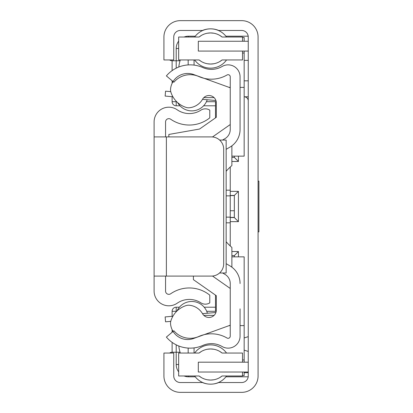 <?xml version="1.0" encoding="UTF-8"?>
<svg xmlns="http://www.w3.org/2000/svg" width="413" height="413" viewBox="0 0 413 413"><rect width="100%" height="100%" fill="white"/><g stroke="black" fill="none" stroke-linecap="round" stroke-linejoin="round"><path stroke-width="0.62" d="M241.703 382.526L218.782 382.526A21.285 21.285 0 0 1 202.406 382.526L180.3 382.526A6.551 6.551 0 0 1 173.749 375.975L173.749 353.053L163.925 353.053L163.925 375.975A16.375 16.375 0 0 0 180.3 392.35L241.703 392.35A16.375 16.375 0 0 0 258.079 375.975L258.079 37.025A16.375 16.375 0 0 0 241.703 20.65L180.3 20.65A16.375 16.375 0 0 0 163.925 37.025L163.925 59.947L173.749 59.947L173.749 37.025A6.551 6.551 0 0 1 180.3 30.474L202.406 30.474A21.285 21.285 0 0 1 218.782 30.474L241.703 30.474A6.551 6.551 0 0 1 248.254 37.025L248.254 375.975A6.551 6.551 0 0 1 241.703 382.526M248.254 362.191L198.312 362.191L198.312 372.02L248.254 372.02M248.254 51.078L198.312 51.078L198.312 41.254L248.254 41.254M215.503 307.205L204.177 307.205M179.412 307.205L176.206 307.205A4.094 4.094 0 0 0 172.113 311.299L172.113 316.317M169.655 59.947A4.094 4.094 0 0 0 172.113 60.768L172.113 70.628M172.113 80.747L172.113 83.328M172.113 96.683L172.113 101.701A4.094 4.094 0 0 0 176.206 105.795L179.991 105.795M176.206 344.834L176.206 352.232L172.113 352.232A4.094 4.094 0 0 0 169.655 353.053M230.242 195.447L234.336 195.447L234.336 217.553L238.43 221.647L230.242 221.647M184.079 375.975A12.282 12.282 0 0 0 188.488 376.795L195.241 376.795M225.947 376.795L248.203 376.795M180.047 352.232L176.206 352.232L176.206 364.514A12.282 12.282 0 0 0 178.664 371.881M215.503 101.701L215.503 117.865M172.113 60.768L180.047 60.768M248.254 100.886A4.094 4.094 0 0 0 244.16 96.792L248.254 96.792M248.254 336.652L244.16 337.937M244.16 350.152L248.254 351.437M215.503 295.135L215.503 311.299M234.336 156.15L234.336 157.379L238.43 161.473L231.879 161.473M234.336 157.379L231.879 157.379M234.336 195.447L238.43 191.353L238.43 221.647M230.242 217.553L234.336 217.553M231.879 255.621L234.336 255.621L238.43 251.527L238.43 256.85M234.336 255.621L234.336 256.85M203.599 105.795L215.503 105.795M176.206 101.211L176.206 105.795A4.094 4.094 0 0 1 172.113 101.701L176.687 101.701M178.664 41.119A12.282 12.282 0 0 0 176.206 48.486L176.206 68.166M176.687 311.299L172.113 311.299A4.094 4.094 0 0 1 176.206 307.205L176.206 311.789M172.113 329.672L172.113 332.253M172.113 342.372L172.113 352.232M195.266 36.205L188.488 36.205A12.282 12.282 0 0 0 184.079 37.025M248.203 36.205L225.921 36.205M248.254 80.824L244.16 80.824M248.254 60.36L244.16 60.36M258.079 181.121L258.899 181.121L258.899 231.879L258.079 231.879M244.16 362.191L244.16 256.85L231.879 256.85M244.16 372.02L244.16 375.567L242.524 375.567M178.819 345.996A32.751 32.751 0 0 0 180.305 353.053L180.3 353.043M230.242 167.028L230.242 245.972M242.524 37.433L244.16 37.433L244.16 41.254M244.16 51.078L244.16 156.15L231.879 156.15M180.3 59.957L180.3 59.947A32.751 32.751 0 0 0 178.819 67.004M226.148 217.145L230.242 217.145M226.148 195.855L230.242 195.855M212.509 276.044L230.242 288.46L230.242 325.217L193.996 338.335A17.191 17.191 0 0 1 170.569 324.112A8.188 8.188 0 0 1 170.899 320.818A23.293 23.293 0 0 1 186.139 305.579A8.188 8.188 0 0 1 189.433 305.248A17.191 17.191 0 0 1 202.571 313.772A7.367 7.367 0 0 0 216.324 310.096L216.324 295.708L193.403 279.653L193.403 276.09L183.465 276.09M244.16 359.971L242.524 359.971M188.173 353.053L188.173 348.076M244.16 325.609L240.067 325.614M230.242 325.625L229.107 325.625M229.107 87.375L230.242 87.375M240.067 87.386L244.16 87.391M188.173 64.924L188.173 59.947M242.524 53.029L244.16 53.029M230.242 217.408L234.336 217.408M230.242 210.738L234.336 210.738M230.242 195.592L234.336 195.592M242.524 362.191L242.524 353.053L222.106 353.053A18.229 18.229 0 0 0 199.081 353.053L178.664 353.053L178.664 375.975L199.081 375.975A18.229 18.229 0 0 0 222.106 375.975L242.524 375.975L242.524 372.02M207.429 379.795L210.594 380.068L213.8 379.784M216.913 378.938L217.919 378.535M219.716 377.621L222.106 375.975M199.081 375.975L201.482 377.632M202.757 378.298L204.306 378.948M222.106 353.053L219.711 351.401M217.971 350.518L216.908 350.085M213.795 349.243L210.594 348.959L207.424 349.238M204.296 350.079L202.85 350.683M201.477 351.401L199.081 353.053M242.524 41.254L242.524 37.025L222.106 37.025A18.229 18.229 0 0 0 199.081 37.025L178.664 37.025L178.664 59.947L199.081 59.947A18.229 18.229 0 0 0 222.106 59.947L242.524 59.947L242.524 51.078M207.429 63.767L210.594 64.041L213.8 63.757M216.913 62.91L217.919 62.508M219.716 61.599L222.106 59.947M199.081 59.947L201.482 61.604M202.757 62.27L204.306 62.921M222.106 37.025L219.711 35.373M217.971 34.491L216.908 34.057M213.795 33.216L210.594 32.932L207.424 33.21M204.296 34.052L202.85 34.656M201.477 35.373L199.081 37.025M222.617 272.993L224.92 274.325A10.645 10.645 0 0 1 230.242 283.54L230.242 336.187A2.127 2.127 0 0 1 227.047 338.025A31.109 31.109 0 0 0 198.792 336.487A21.285 21.285 0 0 1 173.894 330.756L166.382 337.091A31.109 31.109 0 0 0 202.778 345.464A21.285 21.285 0 0 1 222.111 346.522A11.951 11.951 0 0 0 240.067 336.187L240.067 308.841M240.067 283.54A20.469 20.469 0 0 0 229.834 265.817L226.148 263.69M226.148 149.31L229.834 147.183A20.469 20.469 0 0 0 240.067 129.46L240.067 76.813A11.951 11.951 0 0 0 222.111 66.478A21.285 21.285 0 0 1 202.778 67.536A31.109 31.109 0 0 0 166.382 75.909L173.894 82.244A21.285 21.285 0 0 1 198.792 76.513A31.109 31.109 0 0 0 227.047 74.975A2.127 2.127 0 0 1 230.242 76.813L230.242 129.46A10.645 10.645 0 0 1 224.92 138.675L222.535 140.053M240.067 129.46L240.067 104.159M216.226 101.701L206.423 101.701M216.226 311.299L206.717 311.299M168.84 136.909L168.84 134.452L199.556 129.037L216.324 117.292L216.324 102.904A7.367 7.367 0 0 0 202.571 99.228A17.191 17.191 0 0 1 189.433 107.752A8.188 8.188 0 0 1 186.139 107.421A23.293 23.293 0 0 1 170.899 92.182A8.188 8.188 0 0 1 170.569 88.888A17.191 17.191 0 0 1 193.996 74.665L230.242 87.783L230.242 124.54L212.509 136.956M219.618 140.053L226.148 140.053L226.148 272.993L219.566 272.993M231.879 145.835L231.879 165.561A53.912 53.912 0 0 0 226.148 171.276M231.879 267.165L231.879 247.439A53.912 53.912 0 0 1 226.148 241.724M170.75 321.371L165.561 321.82L165.138 316.926L172.897 316.25M202.504 313.658L215.927 312.486M214.079 315.393L203.831 315.393M215.927 100.514L202.504 99.342M214.079 97.607L203.831 97.607M172.897 96.75L165.138 96.074L165.561 91.18L170.75 91.629M177.007 310.984A16.252 16.252 0 0 1 207.409 313.23M207.212 99.755A16.252 16.252 0 0 1 177.626 102.589M165.561 136.909L165.561 121.933A3.273 3.273 0 0 1 170.698 119.238A32.751 32.751 0 0 0 209.773 117.855L209.773 110.137A8.188 8.188 0 0 0 200.888 110.152A21.285 21.285 0 0 1 177.213 109.806A14.739 14.739 0 0 0 154.101 121.933L154.101 291.067A14.739 14.739 0 0 0 177.213 303.194A21.285 21.285 0 0 1 200.888 302.848A8.188 8.188 0 0 0 209.773 302.863L209.773 295.145A32.751 32.751 0 0 0 170.698 293.762A3.273 3.273 0 0 1 165.561 291.067L165.561 276.09M154.101 136.909L166.382 136.909L166.382 276.09L154.101 276.09M166.382 276.09L211.415 276.09A12.282 12.282 0 0 0 223.691 263.809L223.691 149.191A12.282 12.282 0 0 0 211.415 136.909L166.382 136.909M244.16 372.702L248.254 372.702M188.488 375.975L188.488 376.795M178.664 364.514L176.206 364.514M238.43 156.15L238.43 161.473M231.879 251.527L238.43 251.527M230.242 191.353L238.43 191.353M178.664 48.486L176.206 48.486M188.488 37.025L188.488 36.205M226.148 222.814L230.242 222.814M226.148 190.186L230.242 190.186M194.064 353.053L194.064 347.896M194.064 65.104L194.064 59.947M213.387 383.982A19.648 19.648 0 0 0 226.567 375.975M226.541 353.053A19.648 19.648 0 0 0 194.647 353.053M194.621 375.975A19.648 19.648 0 0 0 207.801 383.982M194.621 59.947A19.648 19.648 0 0 0 226.567 59.947M226.541 37.025A19.648 19.648 0 0 0 194.647 37.025"/></g></svg>
